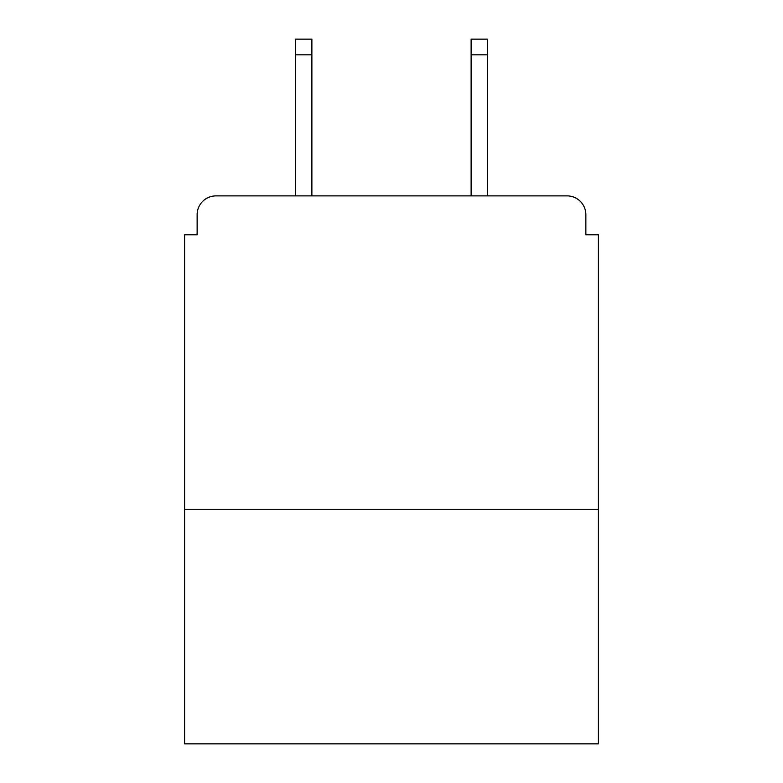 <?xml version="1.0" encoding="UTF-8"?>
<svg xmlns="http://www.w3.org/2000/svg" width="783" height="783" viewBox="0 0 783 783"><rect width="100%" height="100%" fill="white"/><g stroke="black" fill="none" stroke-linecap="round" stroke-linejoin="round"><path stroke-width="1.17" d="M598.398 509.371L598.398 234.763L585.86 234.763L585.86 214.699A18.812 18.812 0 0 0 567.049 195.887L215.951 195.887A18.812 18.812 0 0 0 197.14 214.699L197.14 234.763L184.602 234.763L184.602 743.85L598.398 743.85L598.398 509.371L184.602 509.371M197.14 214.699L197.14 234.763M567.049 195.887L489.306 195.887M293.694 195.887L215.951 195.887M585.86 234.763L585.86 214.699M311.879 54.82L295.573 54.82L295.573 39.15L311.879 39.15L311.879 195.887M295.573 54.82L295.573 195.887M487.427 39.15L487.427 54.82L471.121 54.82L471.121 39.15L487.427 39.15M471.121 195.887L471.121 54.82M487.427 195.887L487.427 54.82"/></g></svg>
